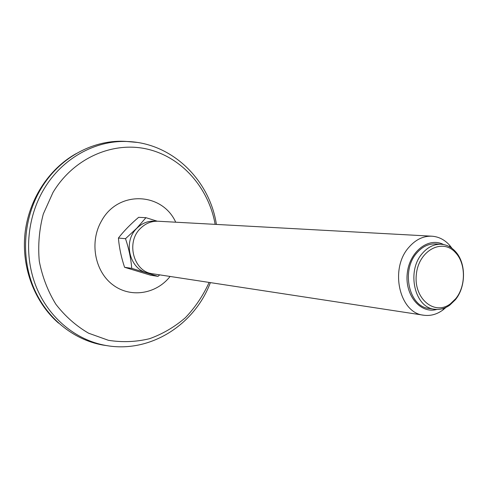 <?xml version="1.0" encoding="UTF-8"?>
<svg xmlns="http://www.w3.org/2000/svg" width="488" height="488" viewBox="0 0 488 488"><rect width="100%" height="100%" fill="white"/><g stroke="black" fill="none" stroke-linecap="round" stroke-linejoin="round"><path stroke-width="0.73" d="M58.517 323.111C34.782 302.444 21.466 268.016 24.943 234.014C28.505 200.025 48.593 169.055 76.049 153.689M128.856 141.587L123.781 141.288C92.049 140.068 59.054 158.191 40.907 188.856C23.619 217.746 20.691 255.785 33.318 286.798C46.049 317.792 73.084 339.727 102.7 345.022L107.726 345.766M455.389 299.724C466.205 286.731 466.217 262.794 455.328 251.393C451.321 247.062 446.636 244.683 441.268 244.268C434.155 243.963 427.83 247.032 422.291 253.455C406.309 271.163 414.593 307.696 434.54 309.239C439.883 309.929 444.958 308.569 449.765 305.146L455.389 299.724M455.7 298.711C465.979 286.364 465.985 263.599 455.639 252.772C442.616 237.638 418.527 250.399 416.337 274.524C413.537 298.583 434.503 316.004 450.357 303.859L455.7 298.711M452.101 248.429L449.613 245.244C444.592 239.687 438.669 236.668 431.85 236.192C423.255 235.893 415.605 239.602 408.895 247.306C389.345 268.742 399.379 313.137 423.669 315.211C430.44 316.145 436.858 314.406 442.909 309.99L446.001 307.391M443.555 244.555C428.635 236.631 409.298 251.649 407.236 273.579C404.765 295.466 420.619 314.126 436.839 309.429M423.669 315.211L152.671 273.792C133.743 271.926 125.581 242.475 140.404 228.463C145.503 223.4 151.402 220.997 158.106 221.241L431.85 236.192M157.295 221.216L145.942 217.685L138.623 217.325C130.656 224.09 123.921 230.995 118.413 238.04L125.514 238.693C128.893 248.758 130.973 258.646 131.742 268.357L158.008 276.361L159.716 274.866M131.742 268.357L124.586 267.296L150.597 275.201L158.008 276.361M124.586 267.296C121.286 257.463 119.224 247.709 118.413 238.04M125.514 238.693L136.786 228.207L145.942 217.685M150.316 273.292C130.888 272.597 121.701 242.56 136.866 228.28C142.313 222.918 148.59 220.576 155.702 221.247M434.54 309.239L428.976 308.44C409.09 306.897 400.831 270.608 416.746 253.034C422.266 246.647 428.568 243.61 435.656 243.909L441.268 244.268M175.717 222.205C162.284 192.241 118.206 190.1 101.577 220.838C89.408 241.517 94.538 270.822 112.405 284.498C130.137 298.4 156.129 294.288 170.099 276.452M215.147 224.358C208.724 188.094 182.061 157.258 147.486 149.157C112.996 141.044 73.548 158.002 52.978 192.486L43.31 213.988C39.205 229.5 37.863 245.238 39.284 261.196C42.31 276.824 47.842 291.19 55.882 304.286C65.16 316.267 76.055 325.905 88.572 333.194L108.464 340.319C122.336 342.503 136.048 341.96 149.59 338.69C162.718 333.951 174.649 326.954 185.391 317.706C195.206 307.373 203.124 295.612 209.139 282.424M136.792 142.38L126.776 141.496C95.062 140.282 62.086 158.429 43.944 189.124C26.657 218.044 23.729 256.121 36.344 287.164C49.062 318.188 76.079 340.136 105.67 345.431C150.231 353.666 194.749 324.569 210.383 282.613M216.404 224.425C209.688 180.157 172.075 142.557 126.776 141.496L123.781 141.288M105.67 345.431L102.7 345.022M455.639 252.772L455.328 251.393M450.357 303.859L449.765 305.146M449.985 247.001L449.613 245.244M443.635 308.355L442.909 309.99"/></g></svg>
